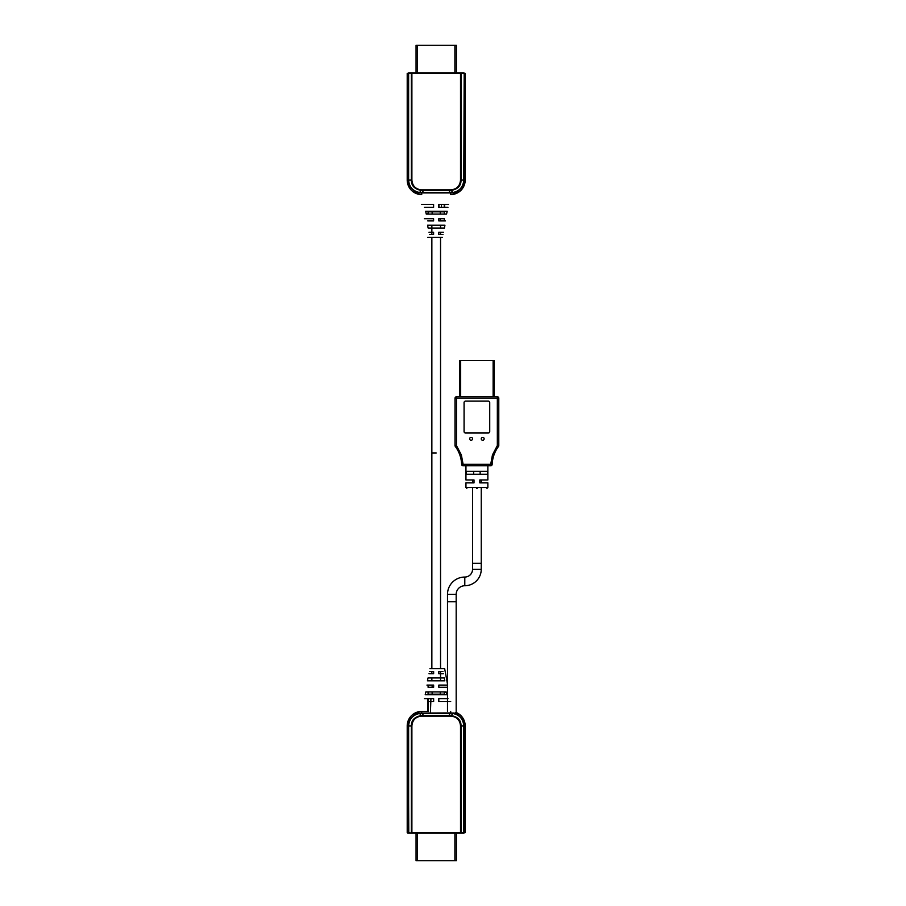 <?xml version="1.0" encoding="UTF-8"?>
<svg xmlns="http://www.w3.org/2000/svg" width="906" height="906" viewBox="0 0 906 906"><rect width="100%" height="100%" fill="white"/><g stroke="black" fill="none" stroke-linecap="round" stroke-linejoin="round"><path stroke-width="1.36" d="M465.186 180.09L465.186 73.42L463.612 72.842A0.578 0.566 90 0 1 464.189 73.42L463.77 180.09C463.249 186.874 459.67 191.007 453.034 192.491L419.365 192.491C412.74 191.007 409.15 186.874 408.629 180.09L408.629 73.42L408.221 180.09C406.454 184.654 415.627 193.85 419.353 192.921L453.045 192.921C456.771 193.839 465.944 184.654 464.178 180.09L465.186 180.09A14.496 14.496 0 0 1 450.69 194.586L450.69 194.586A14.496 14.496 0 0 0 465.186 180.09L465.186 73.42L456.352 72.842L456.352 45.3L416.058 45.3L416.058 72.842L416.058 45.3M415.979 72.842L407.213 73.42L407.213 180.09A14.496 14.496 0 0 0 421.709 194.586A14.496 14.496 0 0 1 407.213 180.09L407.213 73.42L408.221 73.42A0.578 0.566 -90 0 1 408.787 72.842L408.629 73.42L411.369 73.42L411.369 180.09C411.301 185.821 414.676 189.275 421.471 190.475L450.928 190.475C457.723 189.275 461.097 185.821 461.029 180.09L461.029 73.42L460.395 72.842L408.787 72.842L408.357 73.42M436.205 453L431.856 453L436.205 453M440.259 214.11L440.259 211.823L444.314 211.823L444.314 214.11L446.545 214.11L447.179 211.302L425.661 211.302L426.273 214.11L446.545 214.11M444.314 218.72L444.314 220.905L445.469 220.905L438.764 220.905L438.764 218.72L444.314 218.72M440.259 218.72L440.259 220.905M440.259 211.823L432.139 211.823L432.139 214.11M432.139 211.823L428.085 211.823L428.085 214.11L426.148 213.544M463.612 72.842L460.576 72.842L461.029 73.42L463.77 73.42L463.612 72.842M454.903 45.3L454.903 72.842L456.42 72.842M460.508 180.101L460.508 73.42L411.89 73.42L411.89 180.101C412.4 185.923 415.594 189.184 421.46 189.886L450.939 189.886C456.805 189.184 459.999 185.923 460.508 180.101L464.178 180.09L464.189 73.42L465.186 73.42M412.004 72.842L411.89 73.42L411.822 72.842M450.69 194.586L450.758 192.65M421.709 194.586L421.641 192.65M438.821 234.484L442.966 234.484M442.456 237.293L427.734 237.293M440.543 234.484L440.543 232.253L443.385 232.253L438.764 232.253L438.764 234.484M444.676 225.186L427.575 225.186L428.142 228.052L444.155 228.052M448.481 204.439L438.764 204.439L438.764 207.361L447.949 207.361L444.62 207.361L444.62 204.439M424.45 207.361L433.589 207.361L433.589 204.439L421.709 204.439M427.768 220.905L433.589 220.905L433.589 218.72L424.325 218.72M427.689 225.753L427.723 225.186M429.433 234.484L433.589 234.484L433.589 232.253L429.014 232.253M444.948 225.186L444.382 228.052L444.948 225.186M450.69 711.414L450.69 712.943L419.353 713.079C415.627 712.161 406.454 721.346 408.221 725.91L407.213 725.91A14.496 14.496 0 0 1 421.709 711.414L427.507 711.414L421.709 711.414A14.496 14.496 0 0 0 407.213 725.91L407.213 832.58L407.791 833.158L463.623 833.158L464.189 832.58A0.578 0.566 90 0 1 463.612 833.158L465.186 832.58L465.186 725.91A14.496 14.496 0 0 0 455.809 712.343A14.496 14.496 0 0 1 465.186 725.91L465.186 832.58L464.189 832.58L464.178 725.91C465.944 721.346 456.771 712.15 453.045 713.079L450.69 712.943L453.034 713.509C459.67 714.993 463.249 719.126 463.77 725.91L463.77 832.58L461.029 832.58L461.029 725.91C461.097 720.179 457.723 716.725 450.928 715.525L421.471 715.525C414.676 716.725 411.301 720.179 411.369 725.91L411.369 832.58L412.004 833.158M456.42 833.158L463.612 833.158M416.058 833.158L416.058 860.7L456.352 860.7L456.352 833.158L456.352 860.7M432.139 691.89L432.139 694.177L428.085 694.177L428.085 691.89L425.854 691.89L425.22 694.698L446.737 694.698L446.126 691.89L425.854 691.89M428.085 687.28L428.085 685.095L426.941 685.095L433.634 685.095L433.634 687.28L428.085 687.28M432.139 687.28L432.139 685.095M432.139 694.177L440.259 694.177L440.259 691.89M440.259 694.177L444.314 694.177L444.314 691.89L446.25 692.456M430.441 711.867L430.928 698.639M407.213 725.91L407.213 832.58L407.791 833.158L411.822 833.158L408.629 832.58L408.629 725.91C409.15 719.126 412.74 714.993 419.365 713.509L450.758 713.35M411.89 725.899L411.89 832.58L460.508 832.58L460.508 725.899C459.999 720.077 456.805 716.816 450.939 716.114L421.46 716.114C415.594 716.816 412.4 720.077 411.89 725.899L408.221 725.91L408.787 833.158A0.578 0.566 -90 0 1 408.221 832.58L407.213 832.58M460.395 833.158L460.508 832.58L460.576 833.158M421.709 711.414L421.641 713.35M433.578 671.516L429.433 671.516M429.942 668.707L444.665 668.707L447.496 684.109M431.856 671.516L431.856 673.747L429.014 673.747L433.634 673.747L433.634 671.516M427.723 680.814L444.823 680.814L444.268 677.948L428.244 677.948M427.779 701.561L433.634 701.561L433.634 698.639L424.45 698.639L427.779 698.639L427.779 711.459M447.949 698.639L438.81 698.639L438.81 701.561L450.69 701.561M444.631 685.095L438.81 685.095L438.81 687.28L447.496 687.28M445.469 685.095L447.677 685.095M444.71 680.247L444.676 680.814M442.977 671.516L438.81 671.516L438.81 673.747L443.385 673.747M427.451 680.814L428.028 677.948L427.451 680.814M477.19 488.379L476.613 488.379M472.558 438.81A1.45 1.45 0 0 1 471.109 440.259A1.45 1.45 0 0 1 469.659 438.81A1.45 1.45 0 0 1 471.109 437.36A1.45 1.45 0 0 1 472.558 438.81M484.144 438.81A1.45 1.45 0 0 1 482.694 440.259A1.45 1.45 0 0 1 481.256 438.81A1.45 1.45 0 0 1 482.694 437.36A1.45 1.45 0 0 1 484.144 438.81M487.473 474.234L466.33 474.234L466.33 471.335L487.473 471.335L487.473 474.234M460.667 396.783L460.667 360.543L459.512 360.543L459.512 396.783L497.337 396.783L456.465 396.783A1.45 1.45 -90 0 0 455.016 398.232L455.016 445.571A1.45 1.45 -126.5 0 0 455.299 446.443A32.469 32.469 0 0 1 461.652 464.382A1.45 1.45 0 0 0 463.102 465.775L487.858 465.775L487.858 479.976L481.256 479.976L481.256 482.875L487.858 482.875L487.858 487.507L486.986 488.379M465.944 465.775L465.944 479.976L474.008 479.976L474.008 482.875L465.944 482.875L465.944 487.507L487.858 487.507M487.858 482.875L479.806 482.875L479.806 479.976L487.858 479.976M472.558 488.379L472.558 563.351L481.256 563.351L481.245 569.296A16.444 16.444 0 0 1 464.801 585.74A8.607 8.607 0 0 0 456.182 594.359L447.496 594.359L447.496 601.754L456.182 601.754L447.496 601.754L447.496 711.414M481.256 488.379L481.256 563.351M480.146 474.234L480.146 471.335M473.657 471.335L473.657 474.234M494.291 396.783L494.291 360.543L493.136 360.543L493.136 396.783M460.667 360.543L493.136 360.543M465.944 482.875L472.558 482.875L472.558 479.976L465.944 479.976M456.465 396.783L456.465 398.232L455.016 398.232A1.45 1.45 -90 0 1 456.465 396.783L459.512 396.783M487.858 465.775L490.701 465.775L490.701 464.325L492.151 464.382A1.45 1.45 0 0 1 490.701 465.775L480.667 465.775M490.701 465.775A1.45 1.45 0 0 0 492.151 464.382A32.469 32.469 0 0 1 498.504 446.443A1.45 1.45 0 0 0 498.787 445.571A1.45 1.45 0 0 1 498.504 446.443L497.337 445.571L498.787 445.571L498.787 398.232A1.45 1.45 0 0 0 497.337 396.783A1.45 1.45 0 0 1 498.787 398.232L497.337 398.232L497.337 396.783M455.299 446.443A1.45 1.45 -126.5 0 1 455.016 445.571L456.465 445.571L455.299 446.443A32.469 32.469 0 0 1 461.652 464.382L463.102 464.325L463.102 465.775L473.136 465.775M490.701 464.325L492.468 454.869L497.337 445.571L497.337 398.232L456.465 398.232L456.465 445.571L461.358 454.937L463.102 464.325L490.701 464.325M465.525 401.132L488.277 401.132A1.45 1.45 0 0 1 489.727 402.581L489.727 431.562A1.45 1.45 0 0 1 488.277 433.011L465.525 433.011A1.45 1.45 0 0 1 464.076 431.562L464.076 402.581A1.45 1.45 0 0 1 465.525 401.132M481.245 569.296L472.558 569.296A7.758 7.758 0 0 1 464.801 577.054L464.801 577.054A17.305 17.305 0 0 0 447.496 594.359M464.801 585.74L464.801 585.74A8.607 8.607 0 0 0 464.789 585.74L464.801 577.054A17.305 17.305 0 0 0 464.789 577.054M417.507 45.3L417.507 72.842M444.234 207.361L444.234 204.439M441.471 204.439L441.471 207.361M438.957 207.361L438.957 204.439M450.939 189.886L453.045 192.921M448.663 189.909L450.361 193.046M423.736 189.909L422.037 193.046M421.46 189.886L419.353 192.921M411.89 180.101L407.213 180.09M464.042 73.42L463.623 72.842M454.903 860.7L454.903 833.158M417.507 833.158L417.507 860.7M428.164 698.639L428.164 711.527M433.442 698.639L433.442 701.561M464.042 832.58L463.623 833.158M421.46 716.114L419.353 713.079M423.736 716.091L422.037 712.954M448.663 716.091L450.361 712.954M450.939 716.114L453.045 713.079M460.508 725.899L465.186 725.91M408.357 832.58L408.776 833.158M461.652 464.382A1.45 1.45 0 0 0 463.102 465.775M492.151 464.382A32.469 32.469 0 0 1 498.504 446.443M440.543 225.186L440.543 228.052M440.543 237.293L440.543 668.707M431.856 225.186L431.856 234.484M431.856 237.293L431.856 668.707M431.856 680.814L431.856 677.948M440.543 680.814L440.543 671.516M465.944 487.507L466.817 488.379M472.558 563.351L472.558 569.296M456.182 594.359L456.182 713.951"/></g></svg>
